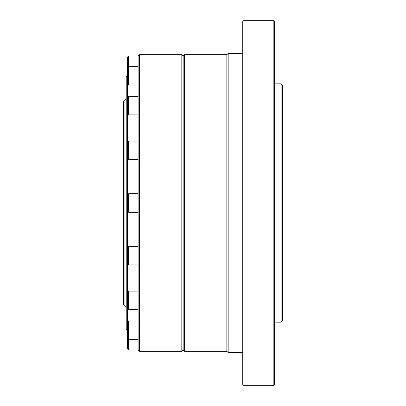 <?xml version="1.0" encoding="UTF-8"?>
<svg xmlns="http://www.w3.org/2000/svg" width="406" height="406" viewBox="0 0 406 406"><rect width="100%" height="100%" fill="white"/><g stroke="black" fill="none" stroke-linecap="round" stroke-linejoin="round"><path stroke-width="0.61" d="M126.215 306.266L124.891 306.266L124.891 99.734L126.215 99.734M124.891 306.266L123.566 304.942L123.566 101.058L124.891 99.734M126.215 329.302L126.215 76.698L127.347 75.907L127.347 330.093L126.215 329.302M138.126 349.957L138.126 56.043L139.451 54.724L139.451 351.276L138.126 349.957L128.595 349.957L127.535 348.896L127.535 325.972M242.717 352.601L228.157 352.601L228.157 53.399L226.832 54.724L226.832 351.276L184.466 351.276L183.142 349.957L183.142 56.043L183.142 349.957L181.817 351.276L181.817 54.724L139.451 54.724M184.466 351.276L184.466 54.724L183.142 56.043L181.817 54.724M281.109 83.849L281.109 322.151L282.434 320.826L282.434 85.174L281.109 83.849L274.492 83.849M273.167 385.7L274.492 384.375L274.492 21.625L273.167 20.3L244.042 20.3L244.042 385.7L273.167 385.7L273.167 20.3M244.042 385.7L242.717 384.375L242.717 21.625L244.042 20.3M138.126 246.422L128.595 246.422L128.595 264.956L127.535 263.9L127.535 255.09M127.535 259.327L127.535 260.276M127.535 208.801L127.535 194.794L128.595 193.733L128.595 212.267L138.126 212.267M127.535 207.588L127.535 198.412M127.535 147.52L127.535 145.724M127.535 109.615L127.535 101.053M138.126 96.374L128.595 96.374L128.595 114.908L127.535 113.847L128.595 114.908L138.126 114.908M128.595 85.062L127.535 84.001L127.535 67.584L128.595 66.528L128.595 85.062L138.126 85.062M127.535 78.586L127.535 77.546M127.535 72.999L127.535 71.248M127.535 71.121L127.535 57.104L128.595 56.043L128.595 66.528L138.126 66.528M127.535 60.727L127.535 62.072M127.535 334.879L127.535 336.102M127.535 345.115L127.535 348.896M138.126 339.472L128.595 339.472L127.535 338.416L127.535 321.999L128.595 320.938L128.595 349.957M128.595 309.626L127.535 308.57L127.535 292.153L128.595 291.092L128.595 309.626L138.126 309.626M127.535 304.947L127.535 295.771M138.126 141.044L128.595 141.044L128.595 159.578L138.126 159.578M181.817 351.276L139.451 351.276M281.109 322.151L274.492 322.151M242.717 53.399L228.157 53.399M226.832 351.276L228.157 352.601M226.832 54.724L184.466 54.724M128.595 264.956L138.126 264.956M128.595 246.422L127.535 247.482M128.595 193.733L138.126 193.733M128.595 212.267L127.535 211.206M128.595 141.044L127.535 142.1M128.595 159.578L127.535 158.518M128.595 96.374L127.535 97.43M128.595 56.043L138.126 56.043M128.595 320.938L138.126 320.938M128.595 291.092L138.126 291.092"/></g></svg>
